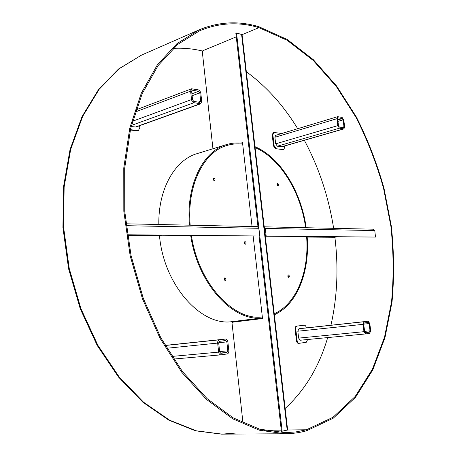 <?xml version="1.0" encoding="UTF-8"?>
<svg xmlns="http://www.w3.org/2000/svg" width="457" height="457" viewBox="0 0 457 457"><rect width="100%" height="100%" fill="white"/><g stroke="black" fill="none" stroke-linecap="round" stroke-linejoin="round"><path stroke-width="0.69" d="M245.409 244.169C244.261 243.427 244.129 242.576 245.009 241.627L245.123 241.616C246.272 242.364 246.403 243.21 245.518 244.158L245.409 244.169M214.282 180.721C213.105 179.955 212.939 179.098 213.785 178.15L213.996 178.127C215.173 178.898 215.338 179.75 214.493 180.698L214.282 180.721M225.181 280.484C223.941 279.718 223.821 278.839 224.815 277.833L224.89 277.822C226.129 278.593 226.249 279.473 225.255 280.478L225.181 280.484M288.727 277.376C287.664 276.662 287.55 275.851 288.384 274.943L288.441 274.937C289.498 275.651 289.612 276.462 288.778 277.37L288.727 277.376M277.936 185.77C276.925 185.056 276.776 184.268 277.502 183.406L277.656 183.394C278.673 184.114 278.816 184.902 278.09 185.759L277.936 185.77M255.08 147.582C280.295 158.322 300.809 192.214 305.653 227.717C300.809 192.214 280.295 158.322 255.08 147.582M306.607 236.577C309.378 270.915 296.867 303.728 274.24 313.782C296.867 303.728 309.378 270.915 306.607 236.577M262.335 316.941C233.618 321.094 198.447 283.511 191.426 235.538C198.447 283.511 233.618 321.094 262.335 316.941M190.181 225.198C186.667 185.462 203.702 151.81 226.969 145.469C232.093 143.926 237.337 143.481 242.69 144.144C237.337 143.481 232.093 143.926 226.969 145.469C203.702 151.81 186.667 185.462 190.181 225.198M244.678 241.827L245.135 244.107M213.465 178.361L214.105 180.681M224.473 278.01L224.873 280.421M288.053 275.143L288.401 277.285M277.188 183.64L277.707 185.702M254.972 146.657C280.524 157.482 301.294 191.797 306.19 227.729M307.15 236.583C309.977 271.349 297.301 304.613 274.354 314.753M262.444 317.918L232.196 321.614C201.303 326.566 163.846 285.374 159.482 235.709M262.444 317.901C233.401 322.162 197.767 284.117 190.689 235.532M189.444 225.181C185.885 185.011 203.102 150.993 226.603 144.566C231.813 142.99 237.143 142.544 242.587 143.224M158.83 224.513C158.168 188.741 175.122 159.813 197.178 153.603L226.603 144.566M344.652 126.846L343.927 128.885L339.488 128.183L337.82 125.629L336.94 118.694L337.66 116.666L342.127 117.438L343.778 119.98L344.652 126.846M343.927 128.885L281.94 146.748L277.365 146.206L275.68 143.824L274.908 137.277L275.697 135.335L337.66 116.666M339.345 127.029L338.506 125.749L337.626 118.826L337.991 117.809L342.276 118.58L343.098 119.854L343.978 126.726L343.613 127.743L339.345 127.029M306.35 430.797L306.441 429.774L333.056 417.252L355.203 396.465L372.421 369.199L384.537 337.129L391.558 301.746C393.825 276.988 393.603 251.807 390.884 226.204L383.56 188.295C376.534 163.446 367.354 139.813 356.032 117.403L336.363 86.59L313.239 60.45L287.196 40.319L258.993 27.649L258.885 26.729C238.703 20.645 218.732 21.708 198.966 29.911L176.973 43.632L157.379 64.808L141.299 93.188L129.794 128.023L123.767 167.993L123.818 211.271L130.136 255.652L142.447 298.752L160.036 338.294L181.829 372.341L206.524 399.464L232.779 418.835L259.296 430.186L284.974 433.756C292.371 433.687 299.501 432.722 306.356 430.854L306.236 429.831L287.642 430.014L242.056 34.601L236.537 33.018L235.846 33.31L257.994 226.855M306.561 430.797L333.296 418.172L355.54 397.259L372.821 369.844L384.977 337.614L392.02 302.077C394.288 277.21 394.06 251.927 391.329 226.215L383.971 188.153C376.916 163.2 367.708 139.471 356.34 116.963L336.592 86.007L313.376 59.736L287.219 39.491L258.885 26.729L258.993 27.649L242.061 34.663L258.993 27.649C238.977 21.645 219.177 22.696 199.583 30.808L177.676 44.449L158.162 65.517L142.15 93.759L130.691 128.428L124.692 168.21L124.738 211.288L131.028 255.463L143.281 298.364L160.79 337.723L182.48 371.61L207.072 398.601L233.201 417.869L259.61 429.157L285.168 432.682L295.902 431.922L306.236 429.831M202.685 51.081L202.542 51.047C192.848 48.688 183.068 47.802 173.203 48.385M236.041 433.042L221.582 434.15L195.585 430.825L168.964 420.234L142.841 402.211L118.483 377.019L97.204 345.435L80.232 308.761L68.584 268.756L62.923 227.477L63.477 187.073L70.041 149.559L82.02 116.632L98.535 89.526L118.529 69.013L141.561 55.097L119.18 68.727L99.186 89.252L82.677 116.369L70.704 149.325L64.14 186.867L63.592 227.3L69.264 268.613L80.918 308.652L97.895 345.355L119.18 376.968L143.544 402.183L169.667 420.223L196.293 430.814L222.291 434.144L196.293 430.814L169.667 420.223L143.544 402.183L119.18 376.968L97.895 345.355L80.918 308.652L69.264 268.613L63.592 227.3L64.14 186.867L70.704 149.325L82.677 116.369L99.186 89.252L119.18 68.727L141.561 55.097L198.966 29.911M281.678 133.53L273.846 132.404L272.863 134.826L274.154 145.772L276.262 148.748L283.317 149.668L283.746 149.639L284.734 147.194L284.591 145.983M276.262 148.748L283.317 149.668M272.863 134.826L272.223 135.021L273.514 145.96L274.154 145.772M283.746 149.639L282.677 149.85M275.622 148.931L273.514 145.96M272.223 135.021L273.206 132.599L273.846 132.404M306.441 429.774L287.636 429.963M285.157 408.438C305.008 390.232 319.186 366.617 327.686 337.586M330.948 325.235C337.306 296.947 338.614 267.619 334.878 237.252M333.633 228.329C328.68 196.967 318.923 167.622 304.356 140.288M297.701 128.703C283.523 105.43 266.402 86.442 246.334 71.738M161.51 235.269L158.259 235.835L127.429 235.584M337.249 236.852L334.421 237.297L307.184 237.074M257.982 226.712L257.645 226.701M266.18 236.058L375.517 237.069L265.448 236.206L266.18 236.058L265.3 228.426L264.22 226.866M265.448 236.206L264.357 228.037M125.892 223.793L257.365 226.666L258.805 228.3L259.685 236.001L127.309 234.778M259.685 236.001L127.337 234.961M375.517 237.069L374.769 230.579L373.415 229.197L264.215 226.815M241.033 143.058L242.518 142.607L252.058 226.552M242.981 422.959L232.047 323.208L232.63 322.185L262.518 318.546L253.144 236.098M264.066 430.294L281.261 430.128M236.252 36.857L202.862 50.704L202.32 51.841L212.939 148.765M241.719 143.127L242.547 142.875M259.056 236.126L281.403 431.339L287.642 430.008M282.169 431.334L236.537 33.018M130.399 129.685L138.437 130.542L139.791 127.714L139.591 125.715M130.325 129.999L136.929 130.862L137.586 130.628M138.437 130.542L136.929 130.862M306.293 327.892L306.287 327.846C305.984 326.144 305.299 325.27 304.231 325.213L297.21 326.052C296.159 326.355 295.679 327.383 295.776 329.143L297.136 340.671C297.438 342.367 298.124 343.247 299.192 343.31L306.253 342.293L307.67 339.517M295.776 329.143L295.102 329.211L296.462 340.733L297.136 340.671M303.562 325.287L297.21 326.052M299.141 343.31L298.524 343.373C297.45 343.31 296.764 342.43 296.462 340.733M295.102 329.211C295.005 327.458 295.485 326.429 296.542 326.127M198.487 89.898L199.812 90.743L200.76 92.748L201.714 101.403L200.686 103.779L193.42 102.614L192.163 101.425L191.569 99.906L190.615 91.143L191.626 88.778L198.487 89.898M200.686 103.779L135.923 127.029L131.148 126.549M200.703 101.22L199.846 102.437L193.734 101.357L192.551 99.769L191.649 91.337L192.151 90.155L198.635 91.291L199.8 92.868L200.703 101.22L198.167 102.14M217.669 343.081C217.595 341.242 218.178 340.157 219.4 339.819L225.541 339.054C226.769 339.1 227.54 340.002 227.849 341.773L228.82 350.685C228.894 352.507 228.334 353.598 227.129 353.958L220.942 354.849C219.714 354.786 218.943 353.878 218.64 352.118L217.669 343.081L166.754 348.263M225.672 340.545L226.843 341.899L227.815 350.827L226.969 352.461L220.822 353.335L219.668 351.976L218.697 342.95L219.566 341.316L225.672 340.545M365.634 333.93L363.961 331.679L363.035 324.35L364.086 321.739L368.148 321.231L369.782 323.482L370.707 330.731L369.679 333.342L365.634 333.93M365.56 333.936L300.283 340.225L298.638 338.117L297.821 331.216L298.964 328.749L303.197 328.223M363.715 324.264L364.24 322.956L368.296 322.442L369.113 323.567L370.039 330.822L369.524 332.13L365.463 332.707L364.646 331.582L363.715 324.264M281.592 146.771L343.59 128.903M277.365 146.206L339.488 128.183M275.68 143.824L337.82 125.629M274.908 137.277L336.94 118.694M341.573 127.423L343.978 126.726M337.952 121.379L343.098 119.854M337.769 119.923L342.276 118.58M337.832 117.906L338.169 117.803M258.805 228.3L126.109 225.689M374.769 230.579L265.3 228.426M287.202 430.226L241.57 34.224M135.232 127.097L200 103.83M131.427 125.424L193.882 102.762M132.513 121.248L191.523 99.586M135.261 111.988L190.615 91.143M192.117 95.719L199.8 92.868M191.911 93.799L198.635 91.291M191.854 90.377L192.523 90.126M165.137 345.515L219.4 339.819M225.541 339.054L165.074 345.406L225.512 339.054M220.942 354.849L173.551 359.071L220.862 354.855M171.826 356.437L218.64 352.118M218.686 342.733L226.843 341.899M220.165 353.084L226.969 352.461M219.628 351.587L227.815 350.827M298.638 338.117L363.961 331.679M297.821 331.216L363.035 324.35M298.964 328.749L364.086 321.739M303.168 328.229L368.136 321.231L303.18 328.229M365.086 332.565L369.524 332.13M364.617 331.359L370.039 330.822M363.703 324.139L369.113 323.567M222.291 434.144L284.974 433.756M298.524 343.373L299.192 343.31M135.952 109.869L191.626 88.778M300.283 340.225L365.6 333.93"/></g></svg>
